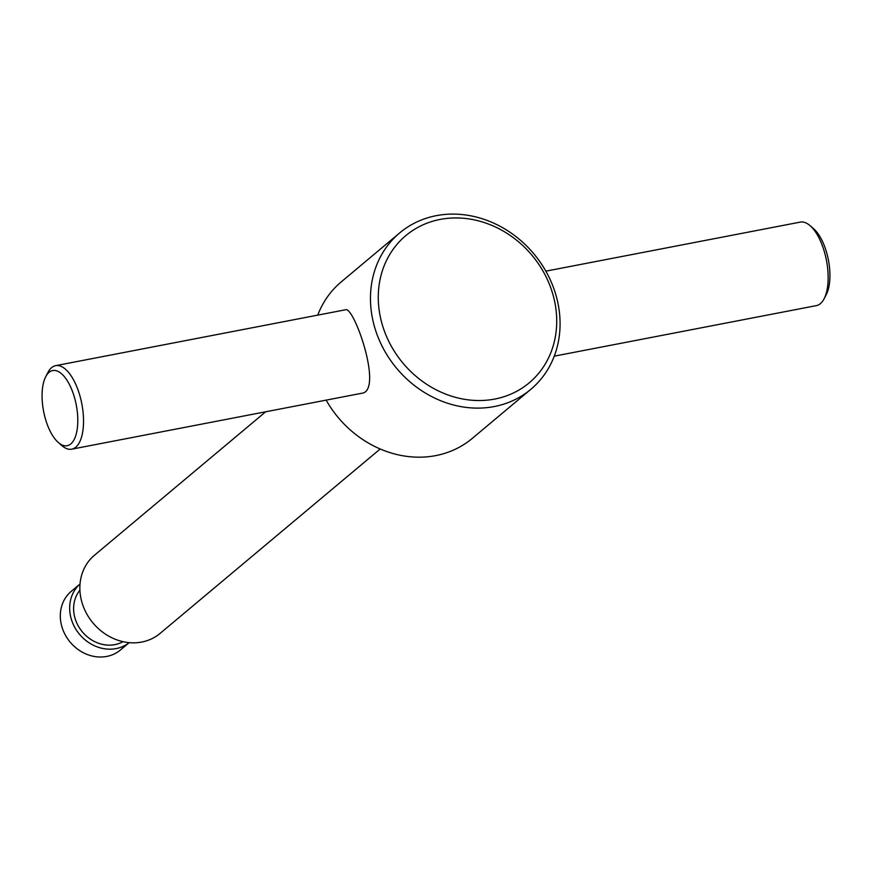 <?xml version="1.0" encoding="UTF-8"?>
<svg xmlns="http://www.w3.org/2000/svg" width="872" height="872" viewBox="0 0 872 872"><rect width="100%" height="100%" fill="white"/><g stroke="black" fill="none" stroke-linecap="round" stroke-linejoin="round"><path stroke-width="1.31" d="M71.744 449.167L361.531 393.305C383.887 391.583 353.868 305.32 345.432 309.789L55.645 365.662A42.521 18.486 79.1 0 1 81.837 403.91A42.521 18.486 79.1 0 1 71.744 449.167A42.521 18.486 79.1 0 1 61.988 445.679L58.391 442.573A38.27 16.633 79.1 0 1 43.6 411.29A38.27 16.633 79.1 0 1 45.704 376.737A38.27 16.633 79.1 0 1 49.061 372.344A38.27 16.633 79.1 0 1 77.085 410.014A38.27 16.633 79.1 0 1 58.391 442.573M45.704 376.737L47.884 372.529A42.521 18.486 79.1 0 1 51.612 367.646A42.521 18.486 79.1 0 1 55.645 365.662M129.198 642.642L120.445 649.978A38.27 33.507 -130 0 1 62.021 627.164A38.27 33.507 -130 0 1 71.286 591.303L80.039 583.978A38.27 33.507 -130 0 0 79.537 634.326A38.27 33.507 -130 0 0 129.187 642.642M123.028 641.672A34.019 29.779 -130 0 1 82.393 631.938A34.019 29.779 -130 0 1 79.919 590.224M380.192 448.982L160.045 633.443A51.034 44.679 -130 0 1 93.021 623.022A51.034 44.679 -130 0 1 94.492 555.213L265.677 411.78M530.819 389.337A102.057 89.347 -130 0 1 396.793 368.496A102.057 89.347 -130 0 1 399.725 232.879A102.057 89.347 -130 0 1 436.273 215.667A102.057 89.347 -130 0 1 546.722 272.74A102.057 89.347 -130 0 1 530.819 389.337L472.275 438.398A102.057 89.347 -130 0 1 326.15 400.128M317.746 315.13A102.057 89.347 -130 0 1 341.181 281.939L399.725 232.879M440.218 219.417A96.051 84.083 -130 0 1 554.712 339.971A96.051 84.083 -130 0 1 407.595 368.333A96.051 84.083 -130 0 1 440.218 219.417M545.85 271.159L800.256 222.109A42.521 18.486 79.1 0 1 810.012 225.608L813.609 228.715A38.27 16.633 79.1 0 1 828.4 259.998A38.27 16.633 79.1 0 1 826.296 294.54L824.116 298.758A42.521 18.486 79.1 0 1 816.356 305.625L554.254 356.158M810.012 225.608A42.521 18.486 79.1 0 1 826.449 260.368A42.521 18.486 79.1 0 1 824.116 298.758"/></g></svg>
